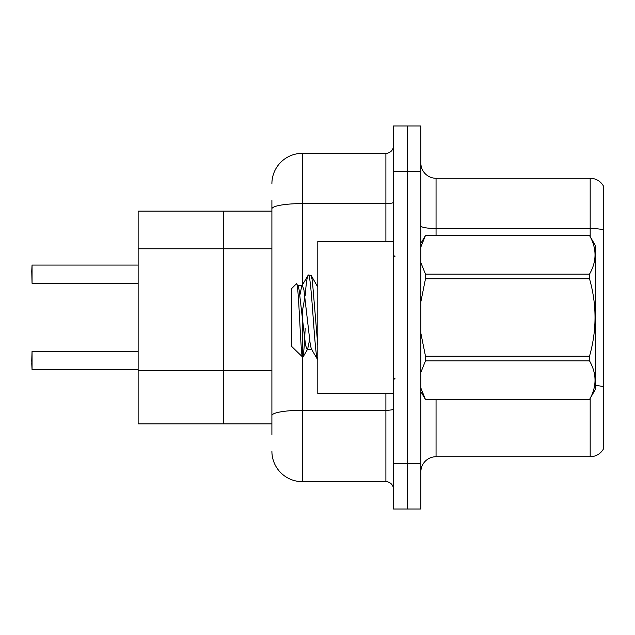<?xml version="1.0" encoding="UTF-8"?>
<svg xmlns="http://www.w3.org/2000/svg" width="635" height="635" viewBox="0 0 635 635"><rect width="100%" height="100%" fill="white"/><g stroke="black" fill="none" stroke-linecap="round" stroke-linejoin="round"><path stroke-width="0.95" d="M271.899 238.141L271.899 200.462L271.899 211.106L138.144 211.106L138.144 423.894L223.266 423.894L223.266 211.106L223.266 248.785L138.144 248.785M271.899 423.894L223.266 423.894L223.266 248.785L271.899 248.785M420.854 471.924A15.2 15.2 0 0 1 436.054 456.724L590.177 456.724L590.177 398.415M407.178 463.415L407.178 509.016L420.854 509.016L420.854 463.415L407.178 463.415L407.178 509.016L393.494 509.016L393.494 463.415L407.178 463.415L407.178 171.585L407.178 463.415M393.494 463.415L393.494 125.984L407.178 125.984L407.178 171.585L407.178 125.984L420.854 125.984L420.854 463.415M603.25 185.714A15.2 15.2 0 0 0 590.177 178.276A15.2 15.2 0 0 1 603.25 185.714L603.25 449.286A15.2 15.2 0 0 1 590.177 456.724M603.25 229.806L603.25 230.624L603.25 229.806A15.2 2.643 180 0 0 590.177 228.513L590.177 178.276L436.054 178.276A15.2 15.2 0 0 1 420.854 163.076A15.2 15.2 0 0 0 436.054 178.276L436.054 235.426M271.899 434.538L271.899 200.462M302.3 357.092L302.3 481.655L385.897 481.655L385.897 393.494M271.899 183.745A30.401 30.401 0 0 1 302.3 153.345L385.897 153.345A7.596 7.596 0 0 0 393.494 145.748M271.899 420.854L271.899 381.016M393.494 489.252A7.596 7.596 0 0 0 385.897 481.655M302.3 481.655A30.401 30.401 0 0 1 271.899 451.255M31.75 271.145L32.052 265.073L138.144 265.073L32.052 265.073L32.052 283.297L31.75 271.145M31.75 360.513L32.052 351.393L32.052 369.626L31.75 360.513M31.75 363.553L32.052 369.626L138.144 369.626M393.494 241.506L317.802 241.506L317.802 393.494L393.494 393.494M420.854 243.427L425.482 235.426L589.51 235.426L595.654 246.062L595.654 388.938L589.51 399.534C596.868 386.691 596.868 373.793 589.51 360.847L425.482 360.847L420.854 372.38M589.51 235.426L425.482 235.466L420.854 247.007M420.854 262.652L425.482 274.153L589.51 274.153C596.868 261.31 596.868 248.42 589.51 235.466M589.51 274.153L589.51 278.813L425.482 278.813L420.854 301.815M420.854 333.192L425.482 356.187L589.51 356.187C596.868 330.327 596.868 304.538 589.51 278.813M589.51 356.187L589.51 360.847M420.854 391.573L425.482 399.574L589.51 399.574M420.854 388.033L425.482 399.574M425.482 356.187L425.482 360.847M425.482 274.153L425.482 278.813M317.802 359.894L311.42 349.059L310.356 345.226L303.919 289.774L302.308 285.48L301.768 285.94L299.895 295.069M317.992 359.966C314.769 362.617 311.563 272.383 308.34 275.034L311.174 275.392L317.802 287.123M317.802 345.369L312.364 280.726L311.174 275.392M305.173 295.719C306.229 282.392 307.284 275.503 308.34 275.034L301.768 285.94M311.96 349.52L307.134 349.52L305.53 345.226L299.093 289.774L298.029 285.94L296.474 283.734L291.663 288.544L291.663 346.456L302.871 357.291L307.681 349.059L309.547 339.931M296.474 283.734C298.704 280.273 300.704 358.704 302.593 357.386C303.459 356.997 304.324 347.281 305.173 328.231M304.959 296.855L301.95 313.523M425.482 399.534L589.51 399.534M298.029 285.94L297.482 285.48L302.308 285.48M271.899 370.38L138.144 370.38M436.054 399.574L436.054 456.724M590.177 236.585L590.177 228.513L436.054 228.513A15.2 2.643 0 0 1 420.854 225.877M603.25 386.667A15.2 2.643 180 0 0 595.654 385.548M420.854 171.585L393.494 171.585M393.494 408.98A7.596 1.318 0 0 1 385.897 410.297L302.3 410.297A30.401 5.278 180 0 0 271.899 415.576M302.3 153.345L302.3 203.589L385.897 203.589L385.897 153.345M271.899 208.867A30.401 5.278 180 0 1 302.3 203.589L302.3 285.028M302.3 311.499L302.3 356.687M385.897 241.506L385.897 203.589A7.596 1.318 0 0 0 393.494 202.263M32.052 351.393L138.144 351.393M32.052 283.297L138.144 283.297M395.018 256.699L393.494 255.183M395.018 378.301L393.494 379.817M317.063 285.48L317.802 285.48"/></g></svg>
